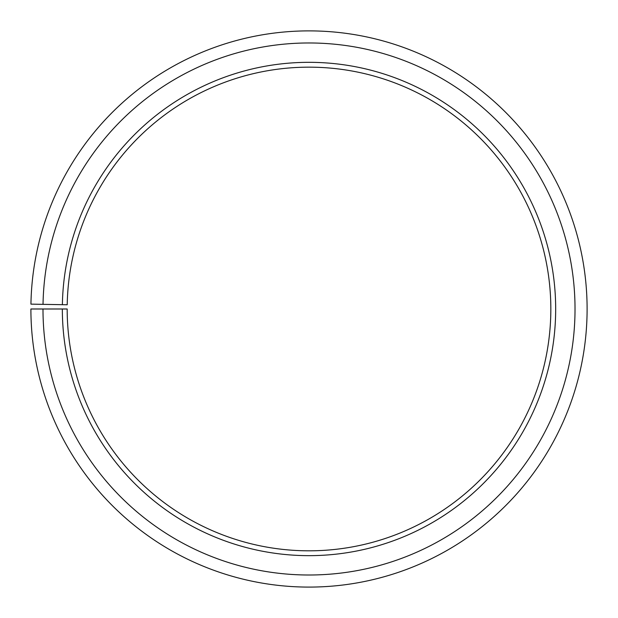 <?xml version="1.0" encoding="UTF-8"?>
<svg xmlns="http://www.w3.org/2000/svg" width="618" height="618" viewBox="0 0 618 618"><rect width="100%" height="100%" fill="white"/><g stroke="black" fill="none" stroke-linecap="round" stroke-linejoin="round"><path stroke-width="0.93" d="M67.215 304.767A241.831 241.831 0 0 1 432.353 100.981A241.831 241.831 0 0 1 428.699 519.12A241.831 241.831 0 0 1 67.177 308.992L62.341 308.992A246.667 246.667 0 0 0 431.094 523.322A246.667 246.667 0 0 0 434.817 96.817A246.667 246.667 0 0 0 62.379 304.682L67.215 304.767M42.99 308.992A266.01 266.01 0 0 0 440.673 540.132A266.01 266.01 0 0 0 444.682 80.178A266.01 266.01 0 0 0 43.028 304.35L30.939 304.133A278.108 278.108 0 0 1 450.854 69.78A278.108 278.108 0 0 1 446.652 550.638A278.108 278.108 0 0 1 30.9 308.992L62.341 308.992M43.028 304.35L62.379 304.682"/></g></svg>
